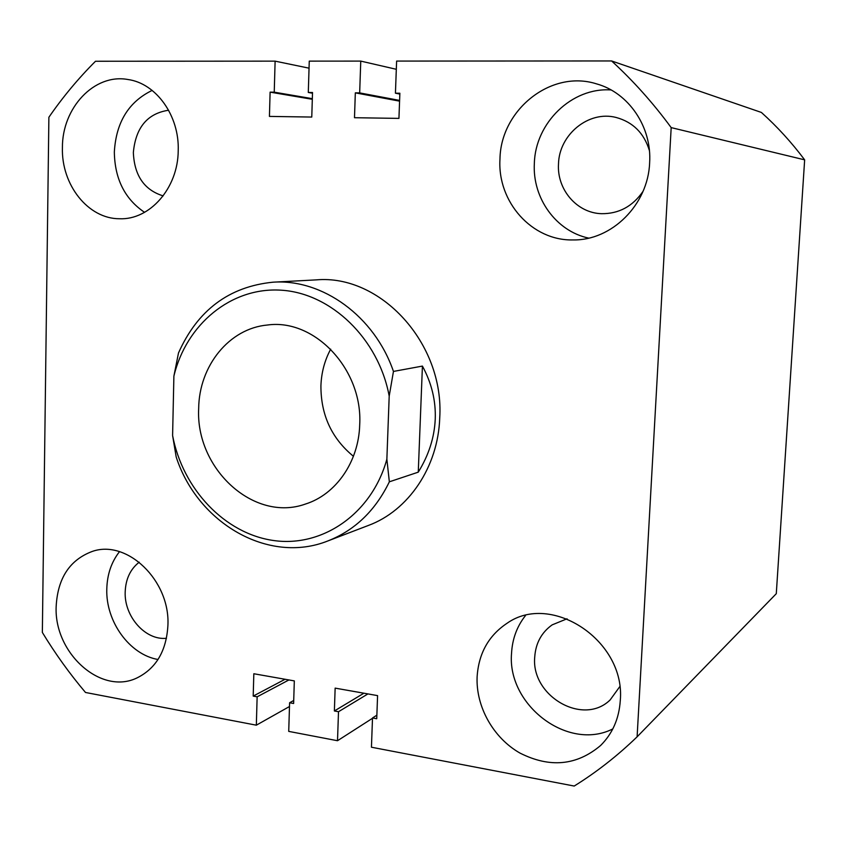 <?xml version="1.0" encoding="UTF-8"?>
<svg xmlns="http://www.w3.org/2000/svg" width="847" height="847" viewBox="0 0 847 847"><rect width="100%" height="100%" fill="white"/><g stroke="black" fill="none" stroke-linecap="round" stroke-linejoin="round"><path stroke-width="1.27" d="M62.413 147.674C61.28 184.858 88.162 218.875 119.469 218.748C149.718 220.156 178.018 188.225 178.219 150.671C179.5 115.795 156.208 83.292 127.833 79.491C94.271 73.318 62.085 107.908 62.413 147.674M152.153 90.407C128.67 101.788 116.06 122.328 114.334 152.037C114.769 178.918 124.848 199.024 144.572 212.343M499.974 159.003C497.231 201.851 531.927 240.972 573.133 239.934C611.555 240.654 648.071 204.889 649.628 162.878C652.063 127.018 628.675 92.63 596.479 83.853C550.91 69.327 500.651 110.046 499.974 159.003M611.1 89.951C571.767 87.146 535.336 122.995 534.351 163.302C532.265 198.092 556.034 231.22 588.718 238.123M56.156 606.621C53.975 653.09 101.089 695.652 137.129 677.854C156.208 668.325 166.467 650.792 167.918 625.266C170.205 580.311 126.806 539.01 92.132 551.482C69.634 559.962 57.638 578.342 56.156 606.621M119.491 551.662C111.402 561.995 107.167 574.467 106.796 589.078C105.684 621.486 129.538 654.667 158.029 659.495M477.115 676.859C475.813 706.61 493.219 737.843 519.91 753.047C549.83 768.155 576.733 765.635 600.618 745.487C612.497 733.64 619.051 718.722 620.269 700.734C625.922 640.872 551.291 591.757 506.982 623.318C488.592 635.61 478.64 653.45 477.115 676.859M525.489 615.568C516.956 626.367 512.308 638.987 511.535 653.418C507.014 704.884 567.861 751.681 612.804 728.928M327.969 540.905L368.371 525.458C408.349 510.72 438.1 467.152 439.731 417.952C444.537 343.406 380.525 274.068 316.227 279.881L273.03 282.189C322.379 278.705 374.543 316.143 393.453 371.431L422.42 366.084C431.652 383.098 435.919 400.779 435.242 419.138C434.416 437.497 428.762 455.167 418.259 472.16L389.345 481.816C375.401 510.561 354.946 530.254 327.969 540.905C268.605 564.758 197.542 523.15 176.187 456.957L172.597 435.517L173.889 376.142L178.484 352.998C197.531 310.214 229.05 286.604 273.03 282.189M168.617 110.237C147.431 113.424 135.679 127.526 133.35 152.545C134.366 175.604 144.308 190.046 163.164 195.89M139.226 562.175C130.353 569.12 125.674 579.062 125.187 592C124.138 616.489 145.377 640.576 166.478 638.289M567.056 618.786L552.149 624.874C541.466 632.518 535.664 643.265 534.722 657.113C530.942 696.033 583.17 726.514 610.168 699.897L619.75 686.663M649.384 150.501C644.016 133.064 632.931 122.063 616.129 117.468C588.654 110.237 559.105 134.62 558.501 163.947C556.786 189.516 576.945 213.073 601.508 213.688C618.797 213.878 632.635 206.435 643.032 191.358M804.65 159.85L776.286 593.694L637.103 736.826L671.184 127.611L804.65 159.85C791.649 142.487 777.228 126.679 761.389 112.439L611.598 60.952C633.312 80.857 653.175 103.08 671.184 127.611M399.837 94.059L395.433 93.191L396.618 61.079L611.598 60.952M395.433 93.191L399.869 93.234L398.937 118.389L354.491 117.712L355.327 92.852L399.583 101.153M355.327 92.852L359.668 92.895L399.604 100.422M359.668 92.895L360.758 61.1L396.311 69.295M289.483 706.514L256.334 725.18L85.505 692.475C69.581 673.64 55.203 653.63 42.35 632.434L48.882 117.257C62.742 97.14 78.284 78.475 95.51 61.249L275.116 61.143L274.237 92.175L270.108 92.143L269.431 116.41L311.77 117.055L312.522 92.503L308.297 92.461L309.261 61.132L360.758 61.1M308.297 92.461L312.501 93.212M270.108 92.143L312.31 99.3M274.237 92.175L312.331 98.665M275.116 61.143L309.049 68.173M256.334 725.18L257.139 696.816L288.901 679.95M257.139 696.816L253.2 696.096L285.068 679.273M253.2 696.096L253.825 673.746L294.322 680.903L293.623 703.497L289.6 702.766L293.718 700.469M289.6 702.766L288.721 731.385L337.508 740.723L372.5 718.288M637.103 736.826C617.484 755.789 596.521 772.189 574.213 786.048L371.441 747.223L372.511 717.96L376.735 718.732L377.582 695.62L335.147 688.124L334.374 710.972L338.504 711.724L367.926 693.915M338.504 711.724L337.508 740.723M334.374 710.972L363.924 693.206M372.511 717.96L376.862 715.175M198.674 408.476C195.435 468.656 253.793 522.663 305.471 504.039C335.857 494.553 358.715 461.901 359.7 424.834C363.003 369.461 314.597 318.356 267.451 325.015C229.114 328.414 199.077 365.978 198.674 408.476M330.69 349.155C324.645 360.388 321.394 372.595 320.918 385.787C320.822 414.924 331.664 438.418 353.432 456.289M172.597 435.517C182.687 489.015 224.783 533.748 273.708 540.534C322.538 547.564 371.981 513.621 386.867 459.169L389.197 396.11C378.514 338.504 330.944 293.073 281.003 290.182C231.009 286.964 186.224 324.465 173.889 376.142M422.42 366.084L418.259 472.16M386.867 459.169L389.345 481.816M393.453 371.431L389.197 396.11"/></g></svg>
